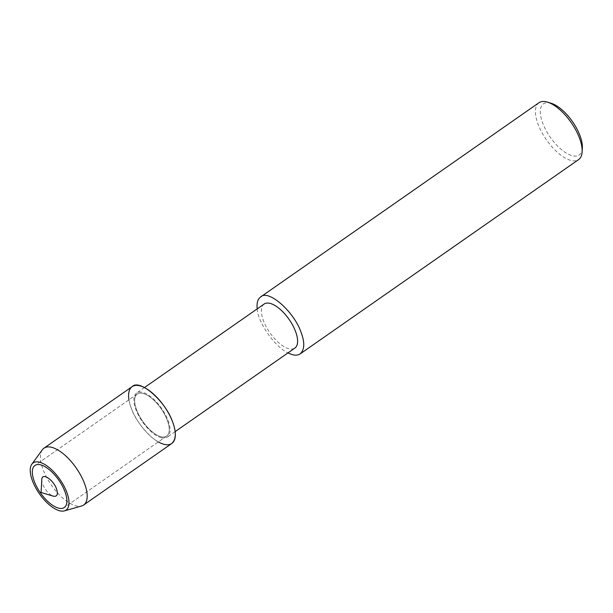 <?xml version="1.0" encoding="UTF-8"?>
<svg xmlns="http://www.w3.org/2000/svg" width="613" height="613" viewBox="0 0 613 613"><rect width="100%" height="100%" fill="white"/><g stroke="black" fill="none" stroke-linecap="round" stroke-linejoin="round"><path stroke-width="0.46" stroke-dasharray="3.06 2.3" d="M41.814 479.581C40.987 484.416 48.527 495.059 53.415 496.201M160.813 437.567A26.857 11.693 -124.9 0 0 167.357 437.077A26.857 11.693 -124.9 0 0 161.579 408.365A26.857 11.693 -124.9 0 0 136.622 393.025A26.857 11.693 -124.9 0 0 138.867 416.028A26.857 11.693 -124.9 0 0 160.813 437.567M128.96 399.845A34.657 15.08 -124.9 0 0 158.323 441.912M264.126 304.04A26.857 11.693 -124.9 0 0 266.379 327.051A26.857 11.693 -124.9 0 0 288.325 348.582A26.857 11.693 -124.9 0 0 294.868 348.092M257.215 308.868C257.835 322.109 274.272 346.429 287.957 352.919M538.957 102.739A34.657 15.08 -124.9 0 0 541.854 132.431A34.657 15.08 -124.9 0 0 570.167 160.215A34.657 15.08 -124.9 0 0 578.618 159.587M551.102 103.229A31.186 13.578 -124.9 0 0 542.972 123.818A31.186 13.578 -124.9 0 0 571.592 155.526A31.186 13.578 -124.9 0 0 582.35 148.017M160.384 436.579A25.654 11.164 -124.9 0 0 166.636 436.111A25.654 11.164 -124.9 0 0 161.112 408.687A25.654 11.164 -124.9 0 0 137.281 394.036A25.654 11.164 -124.9 0 0 139.427 416.012A25.654 11.164 -124.9 0 0 160.384 436.579A25.654 11.164 -124.9 0 0 166.636 436.111A25.654 11.164 -124.9 0 0 161.112 408.687A25.654 11.164 -124.9 0 0 137.281 394.036A25.654 11.164 -124.9 0 0 139.427 416.012A25.654 11.164 -124.9 0 0 160.384 436.579M42.374 449.758A34.657 15.08 -124.9 0 0 48.136 480.048A34.657 15.08 -124.9 0 0 75.2 505.633A34.657 15.08 -124.9 0 0 81.598 505.97M132.124 386.657C127.642 390.925 127.45 398.343 131.542 408.894C136.262 422.993 153.756 442.371 163.342 444.126C166.636 445.176 169.456 444.969 171.793 443.49M175.142 431.644L167.357 437.077M144.407 387.592L136.622 393.025M166.636 436.111L64.288 507.533L166.636 436.111M137.274 394.036L34.933 465.459L137.274 394.036"/><path stroke-width="0.92" d="M53.415 496.201L41.063 492.461L41.814 479.581C41.883 472.087 53.132 479.565 56.427 488.561C58.289 494.285 57.285 496.829 53.415 496.201L41.063 492.461M58.036 508.001A25.654 11.164 -124.9 0 0 64.288 507.533A25.654 11.164 -124.9 0 0 58.771 480.109A25.654 11.164 -124.9 0 0 34.933 465.459A25.654 11.164 -124.9 0 0 37.079 487.435A25.654 11.164 -124.9 0 0 58.036 508.001A25.654 11.164 -124.9 0 0 64.288 507.533A25.654 11.164 -124.9 0 0 58.771 480.109A25.654 11.164 -124.9 0 0 34.933 465.459A25.654 11.164 -124.9 0 0 37.079 487.435A25.654 11.164 -124.9 0 0 58.036 508.001M158.323 441.912A34.657 15.08 -124.9 0 0 163.342 444.126A34.657 15.08 -124.9 0 0 173.494 424.395A34.657 15.08 -124.9 0 0 145.289 388.06A34.657 15.08 -124.9 0 0 128.96 399.845M175.142 431.644L294.868 348.092A26.857 11.693 -124.9 0 0 289.083 319.381A26.857 11.693 -124.9 0 0 264.126 304.04L144.407 387.592M287.957 352.919L291.788 354.49C295.083 355.54 297.903 355.333 300.232 353.854C304.722 349.586 304.914 342.169 300.814 331.618C293.527 311.105 268.019 288.945 260.571 297.014C257.682 299.175 256.563 303.121 257.215 308.868M300.232 353.854L578.618 159.587A34.657 15.08 -124.9 0 0 582.128 151.871A34.657 15.08 -124.9 0 0 571.155 122.531A34.657 15.08 -124.9 0 0 547.401 102.11A34.657 15.08 -124.9 0 0 538.957 102.739L260.571 297.014M582.128 151.871L582.35 148.017A31.186 13.578 -124.9 0 0 572.473 121.612A31.186 13.578 -124.9 0 0 551.102 103.229L547.401 102.11M64.373 510.89L81.606 505.97A34.657 15.08 -124.9 0 0 83.652 505.005A34.657 15.08 -124.9 0 0 76.188 467.957A34.657 15.08 -124.9 0 0 43.99 448.164A34.657 15.08 -124.9 0 0 42.374 449.758L31.815 464.233A28.765 12.521 -124.9 0 0 36.596 489.373A28.765 12.521 -124.9 0 0 59.063 510.614A28.765 12.521 -124.9 0 0 64.373 510.89A28.765 12.521 -124.9 0 0 59.875 479.335A28.765 12.521 -124.9 0 0 31.807 464.233M83.652 505.005L171.793 443.49C176.276 439.222 176.467 431.805 172.368 421.254C165.081 400.741 139.572 378.581 132.124 386.657L43.983 448.164"/></g></svg>
